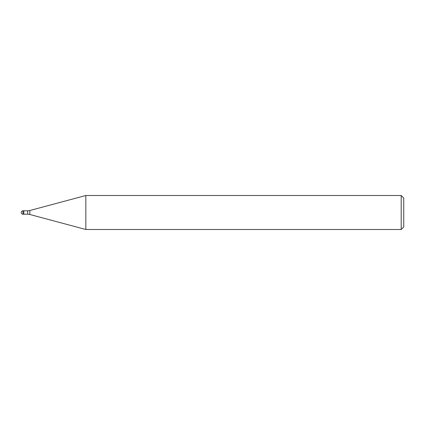 <?xml version="1.0" encoding="UTF-8"?>
<svg xmlns="http://www.w3.org/2000/svg" width="425" height="425" viewBox="0 0 425 425"><rect width="100%" height="100%" fill="white"/><g stroke="black" fill="none" stroke-linecap="round" stroke-linejoin="round"><path stroke-width="0.64" d="M27.625 214.2L23.8 214.2L23.8 210.8L27.625 210.8A8.5 8.5 0 0 0 29.824 210.513L85.845 195.5L401.2 195.5L403.75 198.05L403.75 226.95L401.2 229.5L85.845 229.5L29.824 214.487A8.5 8.5 0 0 0 27.625 214.2L27.625 210.8M401.2 229.5L401.2 195.5M85.845 229.5L85.845 195.5M23.8 213.972L23.8 210.8L22.95 210.8A1.7 1.7 0 0 0 21.25 212.5A1.7 1.7 0 0 0 22.95 214.2L22.95 210.8M29.824 214.487L29.824 210.513M22.95 214.2L23.8 214.2"/></g></svg>

